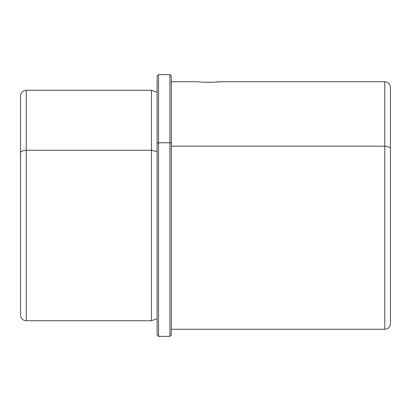 <?xml version="1.0" encoding="UTF-8"?>
<svg xmlns="http://www.w3.org/2000/svg" width="411" height="411" viewBox="0 0 411 411"><rect width="100%" height="100%" fill="white"/><g stroke="black" fill="none" stroke-linecap="round" stroke-linejoin="round"><path stroke-width="0.62" d="M202.633 82.169L196.427 81.727L202.633 82.169C215.775 82.652 227.9 81.013 214.059 82.169C227.9 81.013 215.775 82.652 202.633 82.169M208.346 82.303L212.872 82.215L208.346 82.303M157.13 143.429L157.13 76.035L158.554 74.612L169.933 74.612L171.356 76.035L171.356 143.429L169.933 142.751L171.356 143.429L171.356 334.965L169.933 336.388L169.933 74.612L169.933 142.751L158.554 142.751L169.933 142.751L169.933 336.388L158.554 336.388L158.554 74.612L158.554 142.751L157.13 143.429L158.554 142.751L158.554 336.388L157.13 334.965L157.13 143.429L157.13 334.826L157.13 318.746L151.438 320.739L151.438 150.251A9.124 4.377 180 0 0 157.13 151.207A9.124 4.377 0 0 1 151.438 150.251L151.438 320.739L26.242 320.739L26.242 150.251L151.438 150.251L151.438 90.261L151.438 150.251L26.242 150.251L26.242 320.739C22.785 320.4 20.889 318.504 20.55 315.047L20.55 152.979A5.692 2.728 0 0 1 26.242 150.251L26.242 90.261L26.242 150.251A5.692 2.728 180 0 0 20.55 152.979L20.55 295.129M20.55 152.979L20.55 95.953C20.889 92.496 22.785 90.6 26.242 90.261L151.438 90.261L157.13 92.254M220.26 81.727L384.758 81.727L384.758 146.162L384.758 81.727C388.215 82.061 390.111 83.962 390.45 87.415L390.45 148.89A5.692 2.728 180 0 0 384.758 146.162A5.692 2.728 0 0 1 390.45 148.89L390.45 323.585C390.111 327.038 388.215 328.939 384.758 329.273L384.758 146.162L171.356 146.162L384.758 146.162L384.758 329.273L171.356 329.273L171.356 143.429M390.45 295.129L390.45 115.871M171.356 81.727L196.427 81.727"/></g></svg>
